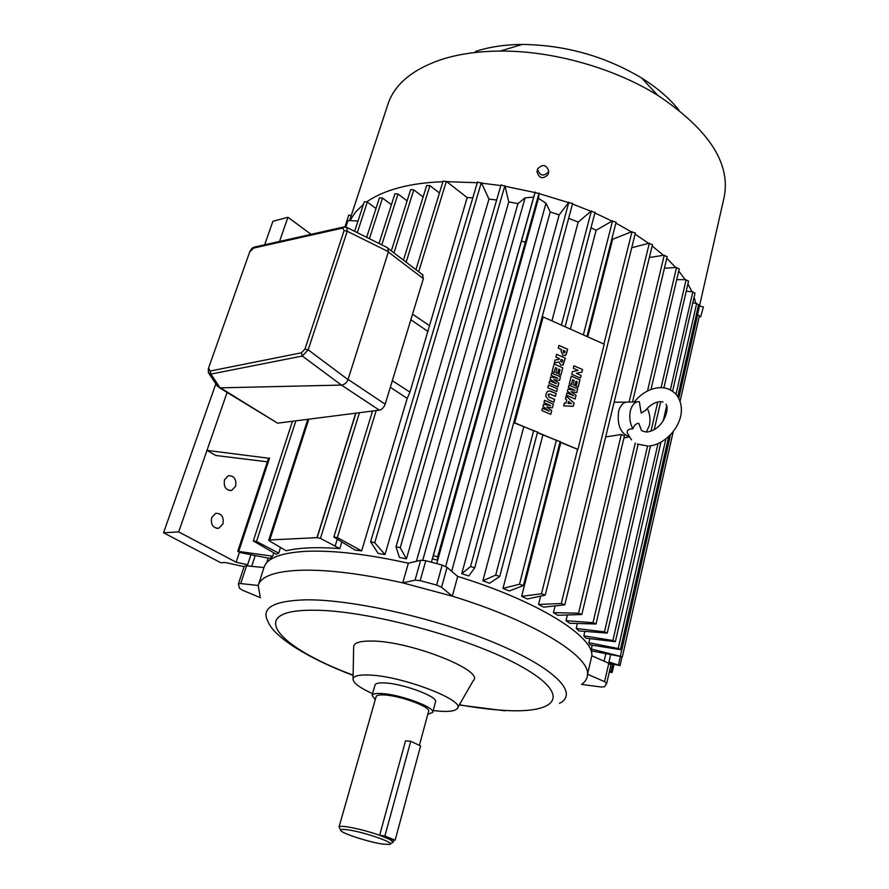 <?xml version="1.0" encoding="UTF-8"?>
<svg xmlns="http://www.w3.org/2000/svg" width="889" height="889" viewBox="0 0 889 889"><rect width="100%" height="100%" fill="white"/><g stroke="black" fill="none" stroke-linecap="round" stroke-linejoin="round"><path stroke-width="1.33" d="M541.879 410.551L542.49 408.184L549.291 411.085L542.946 406.462L543.49 404.362L550.724 405.551L543.946 402.65L544.557 400.294L553.414 404.095L552.436 407.851L546.702 406.918L551.68 410.607L550.713 414.318L541.879 410.551M542.479 408.24L549.291 411.085M544.546 400.35L553.358 404.128L552.391 407.851M549.269 397.094L554.625 399.405L553.903 402.217L548.657 399.961L545.802 396.338L546.013 394.249L547.268 391.616L549.358 390.916L556.147 393.549L555.414 396.361L550.069 394.049L548.146 394.927L549.224 397.127L554.625 399.405M551.713 373.002L560.492 376.814L559.525 380.525L553.847 379.547L558.837 383.203L557.87 386.915L549.069 383.103L549.68 380.77L556.414 383.692L550.124 379.081L550.669 377.003L557.836 378.236L551.102 375.314L551.713 373.002M555.881 357.078L556.603 354.333L565.326 358.167L563.159 364.912L560.803 365.135L558.914 361.856L554.314 363.068L555.136 359.945L558.959 359.456L559.403 358.623L555.881 357.078M564.393 402.95L565.993 403.128L566.793 399.994L565.437 398.905L566.16 396.061L574.072 403.128L573.272 406.284L563.648 405.873L564.393 402.95M571.283 376.125L579.972 379.914L578.094 387.304L576.061 386.415L577.239 381.792L575.994 381.259L574.905 385.526L573.094 384.737L574.183 380.47L572.605 379.781L571.394 384.515L569.349 383.626L571.283 376.125M537.467 432.11L514.453 422.964L543.123 316.951L514.709 422.808L533.489 430.721M537.467 432.398L556.058 440.233M560.07 441.922L577.928 449.445L560.014 442.155M543.123 316.951L604.22 344.21L577.928 449.445M573.938 365.768L582.595 369.568L581.962 372.08L576.316 373.324L581.106 375.425L580.439 378.069L571.749 374.28L572.427 371.624L578.061 370.391L573.283 368.29L573.938 365.768M568.96 385.137L577.683 388.926L576.739 392.627L571.105 391.671L576.061 395.305L575.116 399.017L566.371 395.238L566.971 392.916L573.661 395.805L567.404 391.216L567.938 389.149L575.05 390.349L568.371 387.46L568.96 385.137L577.683 388.926M558.948 345.41L567.638 349.244L565.66 355.322L563.004 355.489L561.015 351.022L561.392 349.544L558.225 348.144L558.948 345.41M554.08 363.99L562.826 367.813L560.903 375.191L558.859 374.302L560.059 369.68L558.814 369.135L557.703 373.413L555.881 372.613L556.992 368.346L555.403 367.646L554.158 372.391L552.113 371.491L554.08 363.99M548.58 384.959L557.392 388.771L556.658 391.571L547.846 387.76L548.58 384.959M546.657 406.94L551.736 410.574L550.758 414.33M543.49 404.362L550.724 405.551M554.125 372.369L555.403 367.646M558.925 345.465L567.638 349.244M567.582 349.288L566.471 353.744M577.628 388.949L576.694 392.627M573.916 365.824L582.595 369.568M582.539 369.602L581.917 372.091M556.592 354.378L565.326 358.167M565.271 358.2L562.893 365.123M567.927 389.182L575.05 390.349M576.061 395.305L571.105 391.671M566.149 396.127L574.072 403.128M574.016 403.162L573.227 406.284M547.602 391.36L549.358 390.916M549.313 390.949L550.913 391.293M549.658 380.825L556.414 383.692M576.316 373.324L581.106 375.425M581.062 375.458L580.395 378.047M555.125 359.978L558.959 359.456M572.427 371.646L578.061 370.391M551.702 373.047L560.492 376.814M560.437 376.847L559.481 380.514M554.58 399.439L553.858 402.195M557.659 373.391L558.814 369.135M571.26 376.169L579.972 379.914M579.917 379.947L578.05 387.282M550.658 377.047L557.836 378.236M558.837 383.203L553.847 379.547M566.96 392.971L573.661 395.805M571.349 384.504L572.605 379.781M550.858 391.327L556.147 393.549M576.005 395.338L575.072 399.005M559.959 441.7L537.401 432.632M564.382 402.984L565.993 403.128M554.058 364.034L562.826 367.813M556.092 393.583L555.381 396.338M566.426 353.778L565.382 355.533M574.861 385.515L575.994 381.259M558.781 383.237L557.825 386.893M548.691 394.06L548.146 394.927M548.091 394.96L549.224 397.127M548.569 385.015L557.392 388.771M557.336 388.804L556.625 391.549M562.77 367.846L560.87 375.18M563.593 352.744L564.582 352.633L565.126 351.188L563.204 350.344L563.593 352.744L564.471 352.722M568.582 401.417L568.027 403.395L571.449 403.706L568.582 401.417L568.082 403.362L571.449 403.706M560.67 361.356L562.081 362.212L562.804 360.123L561.048 359.412L560.67 361.356L561.981 362.29M563.204 350.344L563.648 352.711M561.103 359.378L560.726 361.323M244.053 566.626L225.573 562.57L220.839 562.737L163.554 532.778L178.678 531.9L236.13 562.215L247.653 564.737M236.13 562.215L239.385 552.358M244.164 566.404L246.531 565.804L240.719 583.573L238.385 583.94L239.497 588.262L242.508 590.24L260.544 597.73M604.598 681.674L608.798 663.294L591.841 655.771L587.529 674.229C587.518 678.274 585.507 681.674 581.517 684.419L601.153 686.997L604.52 686.73L606.676 683.441L604.598 681.674L587.529 674.229C589.274 655.437 531.944 620.466 452.312 596.175L441.555 587.285L436.643 585.062L420.164 580.65L415.03 580.173L420.653 560.27L408.362 563.215C367.946 554.28 334.208 550.302 307.149 551.269C282.013 552.569 267.722 557.692 264.266 566.649L263.966 567.571L246.531 565.804M420.653 560.27L425.787 560.703L420.164 580.65M436.643 585.062L442.177 565.093L425.787 560.703M442.177 565.093L447.056 567.349L441.555 587.285M591.841 655.771C593.752 636.257 536.889 600.675 457.691 576.428L447.056 567.349M608.798 663.294L610.887 665.039L606.709 683.308M697.587 314.439L724.113 197.347C730.947 163.476 708.844 129.483 657.771 95.356C613.943 67.942 552.291 50.606 500.218 51.073C477.193 51.251 456.968 54.273 439.544 60.141C412.185 69.898 395.127 84.177 388.36 102.968L387.526 105.491M521.454 241.052L525.355 242.23M363.468 204.326L355.533 212.06L349.977 220.583L358.011 221.005M442.911 181.745C426.464 182.312 411.774 184.312 398.85 187.757C385.904 191.246 375.247 195.924 366.868 201.781L376.003 208.471M264.644 244.797L272.912 221.272L287.936 217.272L311.094 234.34M163.554 532.778L215.838 383.848M178.678 531.9L227.084 392.494M279.535 241.441L287.936 217.272M211.615 517.665C210.637 524.721 213.016 528.244 218.772 528.244L222.961 523.843C223.928 516.787 221.528 513.275 215.749 513.309L211.615 517.665M268.522 458.213L206.993 450.379L215.816 455.49L267.333 461.813M224.461 479.871C223.528 486.961 225.939 490.472 231.696 490.417L235.629 486.227C236.541 479.127 234.118 475.626 228.34 475.715L224.461 479.871M346.932 220.894L349.977 220.583M372.535 411.029L333.853 537.034L355.111 550.08L361.645 550.902L407.195 398.428L390.315 387.26M339.809 548.591C316.917 546.902 299.026 547.635 286.158 550.791L269.323 540.845L268.722 540.19L269.789 539.967L316.973 537.656L320.451 538.378L339.809 548.591L341.787 542.101M280.591 547.302L278.735 553.114L276.19 554.225L253.298 540.934L256.51 541.468L278.735 553.114M268.534 458.191L237.763 551.302L240.286 552.602L269.878 558.448L272.679 556.225L273.756 552.847M517.954 203.637L525.088 197.847L533.689 197.08L535.034 192.546L505.008 186.257L508.775 201.892L517.954 203.637L416.385 561.292M508.775 201.892L406.44 558.87L399.35 557.359L396.016 546.702L400.228 547.724L406.44 558.87M500.829 185.59L481.582 183.134L488.972 199.103L496.64 200.025M488.972 199.103L384.993 554.569L378.147 553.38L370.613 541.801L374.725 542.735L384.993 554.569M477.304 182.745L446.767 181.645L467.181 197.625L472.815 197.836M467.181 197.625L409.951 392.138L407.195 398.428M431.409 562.17L533.667 197.069L432.376 558.803L437.666 560.214L538.501 198.314L545.979 203.225L550.224 211.949L451.668 571.283M415.03 580.173L402.75 582.873C362.156 573.794 328.319 569.582 301.227 570.216C276.068 571.183 261.822 575.972 258.488 584.584L258.199 585.462L240.719 583.573M461.747 573.683L468.747 575.95L474.748 567.827L470.559 566.549L461.747 573.683L559.17 214.882L568.538 202.603L539.012 193.569L538.501 198.314L436.743 563.604M550.224 211.949L559.17 214.882M592.063 650.992L591.574 653.071M591.329 648.992L591.585 650.904L622.356 656.804L591.329 648.992L592.207 645.225M588.874 642.714L589.963 644.836L620.389 649.626L618.199 648.537L588.874 642.714L589.818 638.68M583.829 635.824L585.762 638.146L615.366 641.691L612.899 640.536L583.829 635.824L584.862 631.434M576.194 628.445L578.972 630.912L607.231 633.101L604.487 631.89L576.194 628.445L577.361 623.556M566.026 620.666L569.627 623.245L596.019 624L592.996 622.722L566.026 620.666L567.382 615.077M553.425 612.632L557.803 615.277L581.817 614.51L578.539 613.21L553.425 612.632L555.047 605.998M538.545 604.464L543.657 607.143L564.815 604.831L561.281 603.498L538.545 604.464L540.612 596.23M521.643 596.33L527.388 598.986L545.235 595.119L541.49 593.774L521.643 596.33L560.837 442.511M611.876 238.808L612.632 239.252L587.762 336.864M502.974 588.385L509.253 590.963L523.421 585.584L519.487 584.251L502.974 588.385L542.879 434.943M591.007 227.784L596.108 230.262L570.405 329.119M482.883 580.784L489.595 583.228L499.774 576.428L495.695 575.105L482.883 580.784L523.765 426.887M568.638 218.294L578.183 222.083L551.936 320.885M457.691 576.428L452.312 596.175L402.75 582.873L408.362 563.215M548.269 173.855L548.157 174.411C543.035 179.5 539.334 178.667 537.023 171.91L537.556 169.188C539.856 176.011 543.579 176.844 548.724 171.699L548.791 171.421C546.535 164.565 542.812 163.709 537.634 168.854L537.556 169.188M578.183 222.083L590.963 211.282L572.483 204.003M596.108 230.262L612.043 221.105L594.885 212.982M612.632 239.252L631.379 231.873L615.888 223.106M631.712 247.753L648.614 243.353L635.09 234.174M649.348 257.51L663.472 255.299L652.148 245.986M664.405 268.278L675.729 267.489L666.772 258.332M676.729 279.646L685.241 279.691L678.751 271.012M686.208 291.27L691.942 291.692L687.908 283.913M692.787 302.871L695.798 303.282L694.087 297.148M696.454 314.217L696.865 312.417M346.077 223.483L348.755 215.082M366.668 237.319L379.447 197.836L382.503 198.069L391.393 204.703M379.014 243.464L394.894 193.78L397.994 194.002L407.095 200.881M410.629 189.668L413.785 189.857L423.108 196.98M426.698 185.457L429.898 185.634L439.455 193.013M364.29 201.836L366.868 201.781M237.763 551.302L272.679 556.225M333.853 537.034L337.331 537.567L361.645 550.902M477.56 182.234L481.582 183.134M372.213 412.063L370.991 411.229M412.552 314.161L429.031 325.352M415.93 269.656L443.1 181.123L446.767 181.645M396.083 546.602L501.04 184.89L505.008 186.257M337.209 539.367L335.075 546.324M432.376 558.803L433.343 555.681L437.621 556.825L437.666 560.214M535.034 192.546L539.012 193.569M433.343 555.681L535.178 192.068L433.343 555.681M258.199 585.462L260.077 596.241M564.893 326.663L561.27 325.041M590.963 211.282L594.952 212.449M628.901 402.084L625.756 402.172C622.344 403.273 619.955 406.395 618.6 411.529C617.022 425.053 620.533 433.465 629.134 436.755M605.676 436.91L621.322 434.499L624.445 435.832L581.817 614.51M631.379 231.873L635.379 233.029L545.235 595.119M685.241 279.691L688.553 281.102L663.883 387.893M691.942 291.692L695.009 293.114L672.606 391.171M695.798 303.282L698.61 304.716L677.796 396.527M586.673 336.375L583.073 334.775M612.043 221.105L616.121 222.161L587.096 335.964M648.614 243.353L652.482 244.597L564.815 604.831M568.538 202.603L572.638 203.414L474.748 567.749M696.854 314.295L699.41 315.706L680.096 401.195M675.729 267.489L679.252 268.867L650.981 389.46M608.954 661.983L620.055 665.572L608.665 663.205M609.476 671.206L612.143 672.473L609.254 672.217M678.863 110.08C669.695 98.512 657.304 87.833 641.669 78.043C604.987 56.163 565.16 44.961 522.165 44.45C504.608 44.606 489.028 46.961 475.437 51.506M663.472 255.299L667.183 256.621L632.512 401.984M703.388 306.961L700.676 316.851L699.243 316.473M317.14 537.734L355.9 413.163M316.973 537.656L355.722 413.185M269.789 539.967L308.816 419.186M646.292 432.065L649.381 425.509C650.604 419.508 649.915 413.785 647.303 408.34M658.705 401.772C653.882 402.706 649.437 405.64 645.347 410.574L641.169 413.029L639.313 401.65L637.124 401.85C633.901 402.895 631.668 405.862 630.401 410.74C629.079 417.174 629.912 423.197 632.879 428.798C628.501 428.82 626.678 430.343 627.434 433.343L631.512 439.855M422.375 274.568L423.353 278.635L388.337 252.009M348.066 379.403L385.17 404.206L423.353 278.635M385.17 404.206C383.915 407.518 381.97 409.507 379.325 410.162L341.465 385.07M220.439 387.848L277.635 423.175L379.325 410.162M277.635 423.175L219.527 387.826M457.579 707.877L473.192 680.741C485.794 670.939 409.685 640.791 371.346 641.036C359.423 640.947 353.522 642.98 353.655 647.148L353.044 678.918M640.302 427.431L638.735 423.331C636.202 423.342 634.246 425.164 632.879 428.798M433.176 710.567L440.566 711.267C449.49 711.789 454.99 710.944 457.068 708.755C467.436 701.01 401.45 675.573 368.357 675.007C358.034 674.684 352.922 676.196 353.033 679.518C353.8 683.385 360.312 688.097 372.569 693.653M386.626 247.253L387.637 247.753L388.437 251.698L347.999 379.614C346.677 382.859 344.476 384.681 341.409 385.081L220.094 387.86L217.461 386.293L208.848 373.369M432.699 712.333L435.51 701.899C438.666 696.82 402.35 683.319 384.092 682.908C378.692 682.696 375.68 683.363 375.069 684.908L375.036 685.03M346.01 227.051L346.799 227.428L347.232 231.262L308.183 349.833L302.338 356.033L301.46 352.789L304.96 349.066L344.11 230.551L342.732 228.062L344.176 226.895M387.637 247.753L346.799 227.428L343.599 227.017L254.987 246.975M341.409 385.081L302.338 356.033L210.937 374.091L208.337 372.613L208.304 368.746L249.742 251.865M427.787 714.334L432.676 712.433C435.788 707.522 399.361 694.076 381.081 693.52C375.68 693.276 372.669 693.898 372.08 695.398L375.247 699.676M342.732 228.062L253.587 248.087L254.443 247.098C252.698 247.386 251.131 248.964 249.753 251.831L208.304 368.746M347.999 379.614L308.183 349.833L304.96 349.066M388.437 251.698L347.232 231.262L344.11 230.551M220.094 387.86L210.937 374.091L210.082 371.046L301.46 352.789M419.386 745.371L428.598 711.322C431.276 707.055 399.794 695.442 383.97 694.954C379.27 694.731 376.658 695.276 376.136 696.576L376.103 696.676M384.893 835.993L410.74 741.259L420.586 745.938L395.127 840.205L384.893 835.993L379.647 835.249C367.613 831.148 356.633 828.326 346.71 826.781C341.976 826.137 339.409 826.214 339.031 827.014L376.136 696.576M390.293 843.85L393.182 842.227L389.882 839.449L379.647 835.249L405.528 740.837L410.74 741.259M395.127 840.205L389.882 839.449M382.826 844.083L389.249 844.461C397.683 843.75 364.39 831.948 347.688 829.815C341.776 829.026 339.598 829.404 341.132 830.937C344.343 834.271 369.891 842.305 382.826 844.083M255.187 555.547L251.676 566.326M347.999 220.472L345.843 226.995M545.979 203.225L445.678 566.449M604.098 661.205L605.798 653.848M422.753 560.181L525.088 197.847M269.589 457.991L238.819 551.169M376.191 410.562L337.331 537.567M481.327 182.589L374.725 542.735M409.951 392.138L392.316 380.692M446.345 181.323L418.675 271.745M428.031 331.541L410.862 319.707M504.885 185.723L400.228 547.724M295.893 420.841L256.51 541.468M539.056 193.069L437.621 556.825M559.448 703.355C579.25 693.609 555.747 668.472 495.929 643.38C436.388 618.277 351.955 599.186 305.872 599.831C273.423 600.786 260.777 607.987 267.922 621.4C273.645 636.891 308.205 658.571 353.111 675.384M533.667 430.609L495.695 575.105M591.407 210.915L561.437 324.918M621.322 434.499L578.539 613.21M632.012 231.618L603.909 344.076M577.539 449.545L541.49 593.774M686.119 279.702L661.094 387.671M657.771 401.961L651.015 431.132M647.548 446.111L604.487 631.89M692.831 291.759L670.339 389.904M666.628 406.084L663.272 420.708M658.016 443.644L612.899 640.536M696.687 303.405L676.029 394.249M665.861 438.955L618.199 648.537M556.414 440.088L519.487 584.251M612.588 220.794L583.44 334.597M649.337 243.164L561.281 603.498M568.86 202.181L470.559 566.549M697.732 314.473L678.774 398.183M670.495 434.754L620.444 655.793M676.562 267.433L647.503 390.982M635.268 443.033L592.996 622.722M620.289 656.849L618.522 664.683M612.643 664.227L610.943 671.695M382.503 198.069L369.402 238.685M367.313 202.047L357.311 232.662M413.785 189.857L393.96 252.909M397.994 194.002L381.792 244.842M429.898 185.634L406.151 262.199M359.445 412.707L320.451 538.378M459.357 704.788C475.571 707.688 490.395 709.555 503.83 710.355C557.959 713.9 572.705 695.298 521.576 666.65C471.181 637.958 365.723 609.587 312.472 610.232C244.897 609.998 277.179 647.036 353.122 675.14M664.25 255.176L629.079 402.084M253.587 248.087L250.265 251.476M208.804 368.457L210.082 371.046M388.36 102.968L349.588 220.561M250.931 554.703L247.275 565.882M346.943 220.872L344.965 226.851M268.211 558.114L266.744 562.67M258.488 584.584L264.266 566.649M610.587 654.837L608.665 663.227M606.698 683.374L610.887 665.039M238.385 583.94L244.186 566.215M351.188 215.705L348.599 215.038M231.696 490.417L229.629 490.595M218.772 528.244L216.594 528.366M629.212 436.877L623.934 437.966M522.165 44.45L500.218 51.073M641.669 78.043L657.771 95.356M548.224 174.133L548.791 171.421M699.51 305.949L703.488 306.983M426.709 185.423L403.45 260.144M410.64 189.646L391.327 250.898M364.29 201.803L354.633 231.329M477.56 181.878L370.613 541.801M307.816 419.319L268.722 540.19M501.04 184.89L396.016 546.702M292.459 421.286L253.298 540.934M459.235 704.999L504.985 710.822M595.085 212.215L565.248 326.23M537.589 431.932L499.774 576.428M625.889 402.139L614.121 402.217M660.716 401.606L654.248 429.576M650.492 445.845L607.231 633.101M660.949 442.2L615.366 641.691M668.728 436.51L620.389 649.626M560.192 441.444L523.421 585.584M572.638 203.414L474.748 567.827M638.102 444.433L596.019 624M673.24 431.565L622.356 656.804M622 657.004L620.055 665.572M613.943 664.561L612.143 672.473M665.905 404.239C669.895 408.018 663.839 429.843 646.881 432.043C642.791 431.454 640.869 430.609 641.113 429.498L640.08 426.253M637.124 401.85L625.756 402.172M648.203 446.089L637.313 444.078M388.36 248.631L423.064 275.101M634.29 401.939C640.68 394.083 648.27 389.404 657.049 387.915C664.561 386.859 670.928 389.015 676.14 394.383C691.564 414.474 670.173 443.767 649.481 445.978M659.838 401.639L662.961 401.928M375.069 684.908L372.08 695.398M393.783 840.016L393.205 842.172M340.631 830.004L339.576 828.059"/></g></svg>

